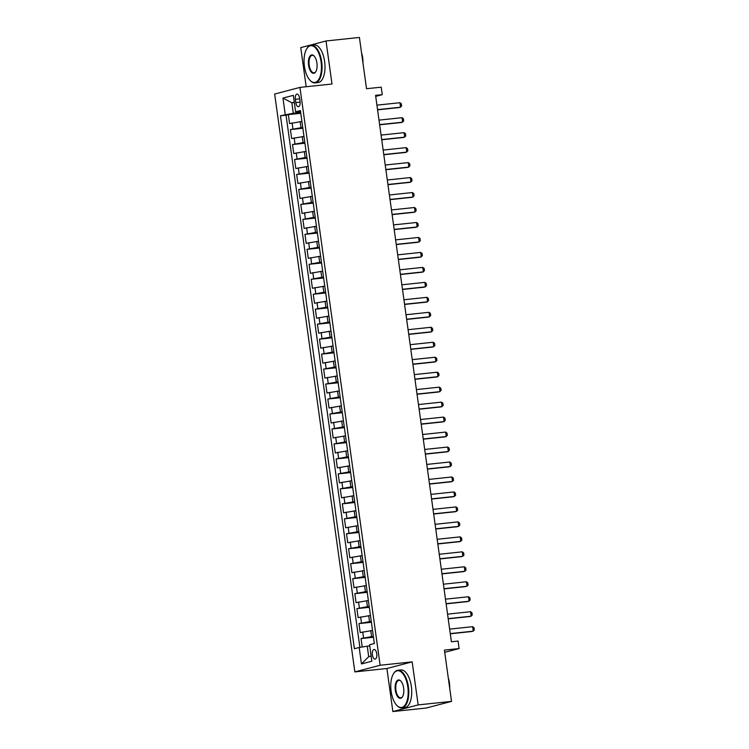 <?xml version="1.0" encoding="UTF-8"?>
<svg xmlns="http://www.w3.org/2000/svg" width="749" height="749" viewBox="0 0 749 749"><rect width="100%" height="100%" fill="white"/><g stroke="black" fill="none" stroke-linecap="round" stroke-linejoin="round"><path stroke-width="1.12" d="M376.756 653.727A4.85 2.238 -96 0 0 374.06 649.486A4.85 2.238 -96 0 0 372.384 654.879A4.85 2.238 -96 0 0 375.08 659.12A4.85 2.238 -96 0 0 376.756 653.727M392.869 711.55L426.256 708.02L451.535 701.382L418.148 704.912L412.175 661.873L380.127 665.252L354.848 671.9L386.896 668.511L392.869 711.55L418.148 704.912M380.127 665.252L299.937 87.399L274.668 94.046L354.848 671.9M299.937 87.399L331.994 84.019L326.021 40.98L300.742 47.618L306.172 86.744M326.021 40.98L359.408 37.45L366.523 88.719L381.213 87.174L382.252 94.655L375.567 95.366L451.394 641.781L458.07 641.069L459.109 648.559L444.419 650.113L451.535 701.382M301.903 121.46L289.591 123.585L288.346 114.606L300.77 113.296M302.736 127.452L290.415 129.577L302.849 128.257M290.415 129.577L291.67 138.556L303.982 136.43M306.06 151.401L293.739 153.526L292.494 144.548L304.927 143.228M308.139 166.372L295.818 168.497L294.572 159.518L307.006 158.198M310.217 181.342L297.896 183.468L296.651 174.489L309.084 173.169M312.296 196.313L299.974 198.438L298.729 189.46L311.153 188.139M314.365 211.284L302.053 213.409L300.808 204.43L313.232 203.11M316.443 226.254L304.131 228.379L302.886 219.391L315.31 218.081M318.522 241.225L306.21 243.35L304.965 234.362L317.389 233.051M320.6 256.195L308.288 258.321L307.034 249.333L319.467 248.022M322.679 271.166L310.358 273.291L309.112 264.303L321.546 262.993M324.757 286.137L312.436 288.262L311.191 279.274L323.624 277.963M326.836 301.107L314.514 303.233L313.269 294.245L325.703 292.934M328.914 316.078L316.593 318.203L315.348 309.215L327.772 307.905M330.983 331.049L318.671 333.174L317.426 324.186L329.85 322.875M333.062 346.019L320.75 348.145L319.505 339.157L331.929 337.846M335.14 360.99L322.828 363.115L321.583 354.127L334.007 352.816M337.219 375.961L324.907 378.086L323.652 369.098L336.086 367.787M339.297 390.931L326.976 393.047L325.731 384.068L338.164 382.758M341.375 405.902L329.054 408.018L327.809 399.039L340.243 397.728M343.454 420.872L331.133 422.988L329.888 414.01L342.321 412.699M345.532 435.843L333.211 437.959L331.966 428.98L344.39 427.67M347.602 450.814L335.29 452.93L334.045 443.951L346.469 442.64M349.68 465.784L337.368 467.9L336.123 458.922L348.547 457.611M351.758 480.755L339.447 482.871L338.202 473.892L350.626 472.582M353.837 495.726L341.525 497.842L340.271 488.863L352.704 487.552M355.915 510.696L343.594 512.812L342.349 503.834L354.783 502.523M357.994 525.667L345.673 527.783L344.428 518.804L356.861 517.493M360.072 540.638L347.751 542.753L346.506 533.775L358.94 532.464M362.151 555.599L349.83 557.724L348.585 548.745L361.009 547.435M364.22 570.569L351.908 572.695L350.663 563.716L363.087 562.396M366.298 585.54L353.987 587.665L352.742 578.687L365.166 577.367M368.377 600.511L356.065 602.636L354.82 593.657L367.244 592.337M370.455 615.481L358.144 617.607L356.889 608.628L369.323 607.308M372.534 630.452L360.213 632.577L358.968 623.599L371.401 622.279M295.359 99.308L295.818 102.604A4.691 2.172 -96 0 0 298.43 106.714A4.691 2.172 -96 0 0 300.049 101.49L299.6 98.194A4.691 2.172 -96 0 0 296.988 94.084A4.691 2.172 -96 0 0 295.359 99.308L299.684 98.849M294.32 102.519L291.848 102.782L293.299 113.258L280.444 115.795L354.399 648.737L359.183 647.482L361.467 663.951L371.85 661.227L369.566 644.758L374.341 643.503L300.396 110.562L295.612 111.816L300.555 111.723M285.229 114.541L282.944 98.072L293.327 95.348L295.612 111.816M373.367 636.444L371.616 636.631L370.783 630.639M371.289 621.473L369.538 621.661L368.705 615.669M369.21 606.503L367.459 606.69L366.626 600.698M367.132 591.532L365.381 591.719L364.557 585.727M365.053 576.561L363.302 576.749L362.479 570.757M362.975 561.591L361.233 561.778L360.4 555.786M360.896 546.62L359.155 546.807L358.322 540.815M358.827 531.65L357.076 531.837L356.243 525.845M356.749 516.679L354.998 516.866L354.165 510.874M354.67 501.708L352.919 501.896L352.086 495.904M352.592 486.738L350.841 486.925L350.008 480.933M350.513 471.767L348.762 471.954L347.939 465.962M348.435 456.796L346.684 456.984L345.86 450.992M346.356 441.826L344.615 442.013L343.782 436.021M344.278 426.855L342.536 427.042L341.703 421.06M342.209 411.884L340.458 412.072L339.625 406.089M340.13 396.914L338.379 397.101L337.546 391.118M338.052 381.943L336.301 382.13L335.468 376.148M335.973 366.982L334.223 367.16L333.389 361.177M333.895 352.011L332.144 352.189L331.32 346.207M331.816 337.041L330.066 337.219L329.242 331.236M329.738 322.07L327.996 322.248L327.163 316.265M327.659 307.099L325.918 307.277L325.085 301.295M325.59 292.129L323.84 292.307L323.006 286.324M323.512 277.158L321.761 277.336L320.928 271.353M321.433 262.187L319.683 262.365L318.849 256.383M319.355 247.217L317.604 247.404L316.771 241.412M317.276 232.246L315.526 232.433L314.702 226.441M315.198 217.276L313.447 217.463L312.623 211.471M313.119 202.305L311.378 202.492L310.545 196.5M311.041 187.334L309.3 187.522L308.466 181.53M308.972 172.364L307.221 172.551L306.388 166.559M306.893 157.393L305.143 157.58L304.309 151.588M304.815 142.422L303.064 142.61L302.231 136.618M288.346 114.606L286.052 115.206L359.894 647.37M371.616 636.631L361.046 638.569L362.216 647.005M358.968 623.599L369.538 621.661M356.889 608.628L367.459 606.69M354.82 593.657L365.381 591.719M352.742 578.687L363.302 576.749M350.663 563.716L361.233 561.778M348.585 548.745L359.155 546.807M346.506 533.775L357.076 531.837M344.428 518.804L354.998 516.866M342.349 503.834L352.919 501.896M340.271 488.863L350.841 486.925M338.202 473.892L348.762 471.954M336.123 458.922L346.684 456.984M334.045 443.951L344.615 442.013M331.966 428.98L342.536 427.042M329.888 414.01L340.458 412.072M327.809 399.039L338.379 397.101M325.731 384.068L336.301 382.13M323.652 369.098L334.223 367.16M321.583 354.127L332.144 352.189M319.505 339.157L330.066 337.219M317.426 324.186L327.996 322.248M315.348 309.215L325.918 307.277M313.269 294.245L323.84 292.307M311.191 279.274L321.761 277.336M309.112 264.303L319.683 262.365M307.034 249.333L317.604 247.404M304.965 234.362L315.526 232.433M302.886 219.391L313.447 217.463M300.808 204.43L311.378 202.492M298.729 189.46L309.3 187.522M296.651 174.489L307.221 172.551M294.572 159.518L305.143 157.58M292.494 144.548L303.064 142.61M300.658 112.481L293.299 113.258M444.728 652.332L459.109 648.559M375.708 96.378L382.252 94.655M294.273 102.145L291.848 102.782L282.944 98.072M369.725 645.938L367.253 646.2L368.705 656.686L371.13 656.049M286.052 115.206L280.444 115.795M361.046 638.569L373.479 637.249M359.183 647.482L367.253 646.2M361.467 663.951L368.705 656.686M412.175 661.873L386.896 668.511M376.925 105.15L399.938 102.716L401.314 103.793L401.633 106.04L399.329 107.528L377.58 109.831M399.938 102.716L400.565 107.21L377.552 109.635M321.078 61.924A18.472 8.539 -96 0 0 306.659 48.9A18.472 8.539 -96 0 0 304.412 66.296A18.472 8.539 -96 0 0 309.974 80.255A18.472 8.539 -96 0 0 318.812 79.338A18.472 8.539 -96 0 0 321.078 61.924M306.79 48.694A18.931 8.745 84 0 1 306.912 48.479A18.931 8.745 84 0 1 311.153 45.24A18.931 8.745 84 0 1 321.686 61.821A18.931 8.745 84 0 1 315.132 82.896A18.931 8.745 84 0 1 310.311 80.611A18.931 8.745 84 0 1 310.142 80.433M316.911 63.019A9.241 4.269 84 0 1 315.788 71.717A9.241 4.269 84 0 1 308.579 65.21A9.241 4.269 84 0 1 309.712 56.493A9.241 4.269 84 0 1 314.131 56.035A9.241 4.269 84 0 1 316.911 63.019M314.299 56.222A8.782 4.063 -96 0 0 312.221 55.332A8.782 4.063 -96 0 0 309.178 65.107A8.782 4.063 -96 0 0 314.065 72.803A8.782 4.063 -96 0 0 315.909 71.501M361.561 52.982A13.632 6.301 84 0 1 362.694 57.87A13.632 6.301 84 0 1 362.947 62.991M311.153 45.24L314.093 44.931A18.931 8.745 84 0 1 324.617 61.512A18.931 8.745 84 0 1 318.072 82.587L315.132 82.896M407.802 686.936A18.472 8.539 -96 0 0 393.384 673.913A18.472 8.539 -96 0 0 391.137 691.308A18.472 8.539 -96 0 0 396.698 705.268A18.472 8.539 -96 0 0 405.546 704.35A18.472 8.539 -96 0 0 407.802 686.936M393.515 673.707A18.931 8.745 84 0 1 393.637 673.491A18.931 8.745 84 0 1 397.878 670.252A18.931 8.745 84 0 1 408.411 686.833A18.931 8.745 84 0 1 401.857 707.908A18.931 8.745 84 0 1 397.036 705.624A18.931 8.745 84 0 1 396.867 705.446M403.636 688.022A9.241 4.269 84 0 1 402.513 696.729A9.241 4.269 84 0 1 395.303 690.213A9.241 4.269 84 0 1 396.436 681.506A9.241 4.269 84 0 1 400.855 681.047A9.241 4.269 84 0 1 403.636 688.022M401.024 681.234A8.782 4.063 -96 0 0 398.945 680.345A8.782 4.063 -96 0 0 395.912 690.119A8.782 4.063 -96 0 0 400.79 697.815A8.782 4.063 -96 0 0 402.634 696.514M448.286 677.995A13.632 6.301 84 0 1 449.419 682.882A13.632 6.301 84 0 1 449.672 688.003M397.878 670.252L400.818 669.943A18.931 8.745 84 0 1 411.351 686.524A18.931 8.745 84 0 1 404.797 707.59L401.857 707.908M379.003 120.121L402.016 117.687L403.393 118.763L403.702 121.01L401.408 122.499L379.659 124.802M402.016 117.687L402.634 122.181L379.631 124.606M381.082 135.092L404.095 132.657L405.471 133.734L405.78 135.981L403.486 137.47L381.737 139.773M404.095 132.657L404.713 137.151L381.709 139.576M383.16 150.062L406.173 147.628L407.55 148.705L407.859 150.952L405.565 152.44L383.806 154.743M406.173 147.628L406.791 152.122L383.788 154.547M385.239 165.033L408.242 162.599L409.628 163.675L409.937 165.922L407.643 167.411L385.885 169.714M408.242 162.599L408.87 167.093L385.857 169.517M387.317 180.003L410.321 177.569L411.707 178.646L412.016 180.893L409.722 182.382L387.963 184.685M410.321 177.569L410.948 182.063L387.935 184.488M389.396 194.974L412.399 192.54L413.785 193.617L414.094 195.863L411.791 197.352L390.042 199.655M412.399 192.54L413.027 197.034L390.014 199.459M391.474 209.945L414.478 207.51L415.854 208.587L416.172 210.825L413.869 212.323L392.12 214.626M414.478 207.51L415.105 212.004L392.092 214.429M393.543 224.906L416.556 222.481L417.933 223.558L418.251 225.795L415.948 227.293L394.199 229.587M416.556 222.481L417.184 226.975L394.171 229.4M395.622 239.877L418.635 237.452L420.011 238.528L420.32 240.766L418.026 242.264L396.277 244.558M418.635 237.452L419.253 241.946L396.249 244.371M397.7 254.847L420.713 252.422L422.09 253.499L422.399 255.737L420.105 257.235L398.356 259.529M420.713 252.422L421.331 256.907L398.328 259.341M399.779 269.818L422.792 267.393L424.168 268.46L424.477 270.707L422.183 272.205L400.425 274.499M422.792 267.393L423.41 271.878L400.406 274.312M401.857 284.789L424.861 282.364L426.247 283.431L426.556 285.678L424.262 287.176L402.503 289.47M424.861 282.364L425.488 286.848L402.475 289.283M403.936 299.759L426.939 297.334L428.325 298.402L428.634 300.649L426.34 302.147L404.582 304.44M426.939 297.334L427.567 301.819L404.554 304.253M406.014 314.73L429.018 312.305L430.403 313.372L430.712 315.619L428.409 317.117L406.66 319.411M429.018 312.305L429.645 316.79L406.632 319.224M408.093 329.7L431.096 327.276L432.473 328.343L432.791 330.59L430.488 332.088L408.739 334.382M431.096 327.276L431.724 331.76L408.711 334.194M410.162 344.671L433.175 342.246L434.551 343.314L434.869 345.561L432.566 347.059L410.817 349.352M433.175 342.246L433.802 346.731L410.789 349.165M412.24 359.642L435.253 357.217L436.63 358.284L436.939 360.531L434.645 362.029L412.896 364.323M435.253 357.217L435.871 361.701L412.868 364.136M414.319 374.612L437.332 372.187L438.708 373.255L439.017 375.502L436.723 377L414.974 379.294M437.332 372.187L437.95 376.672L414.946 379.106M416.397 389.583L439.41 387.149L440.787 388.225L441.095 390.472L438.802 391.97L417.043 394.264M439.41 387.149L440.028 391.643L417.024 394.077M418.476 404.554L441.479 402.119L442.865 403.196L443.174 405.443L440.88 406.941L419.122 409.235M441.479 402.119L442.107 406.613L419.094 409.048M420.554 419.524L443.558 417.09L444.943 418.167L445.252 420.414L442.959 421.912L421.2 424.206M443.558 417.09L444.185 421.584L421.172 424.018M422.633 434.495L445.636 432.061L447.022 433.137L447.331 435.384L445.028 436.882L423.279 439.176M445.636 432.061L446.264 436.555L423.251 438.989M424.711 449.466L447.715 447.031L449.091 448.108L449.409 450.355L447.106 451.853L425.357 454.147M447.715 447.031L448.342 451.525L425.329 453.96M426.78 464.436L449.793 462.002L451.17 463.079L451.488 465.326L449.185 466.824L427.436 469.117M449.793 462.002L450.421 466.496L427.407 468.93M428.859 479.407L451.872 476.973L453.248 478.049L453.557 480.296L451.263 481.785L429.514 484.088M451.872 476.973L452.49 481.467L429.486 483.901M430.937 494.377L453.95 491.943L455.326 493.02L455.635 495.267L453.342 496.756L431.593 499.059M453.95 491.943L454.568 496.437L431.564 498.871M433.016 509.348L456.029 506.914L457.405 507.991L457.714 510.238L455.42 511.726L433.662 514.029M456.029 506.914L456.647 511.408L433.643 513.842M435.094 524.319L458.098 521.884L459.483 522.961L459.792 525.208L457.499 526.697L435.74 529M458.098 521.884L458.725 526.378L435.712 528.803M437.173 539.289L460.176 536.855L461.562 537.932L461.871 540.179L459.577 541.667L437.819 543.971M460.176 536.855L460.804 541.349L437.791 543.774M439.251 554.26L462.255 551.826L463.64 552.902L463.949 555.149L461.646 556.638L439.897 558.941M462.255 551.826L462.882 556.32L439.869 558.745M441.33 569.231L464.333 566.796L465.709 567.873L466.028 570.12L463.725 571.609L441.976 573.912M464.333 566.796L464.96 571.29L441.947 573.715M443.399 584.201L466.412 581.767L467.788 582.844L468.106 585.091L465.803 586.579L444.054 588.883M466.412 581.767L467.039 586.261L444.026 588.686M445.477 599.172L468.49 596.738L469.866 597.814L470.175 600.061L467.882 601.55L446.132 603.853M468.49 596.738L469.108 601.232L446.104 603.657M447.556 614.143L470.569 611.708L471.945 612.785L472.254 615.032L469.96 616.521L448.211 618.824M470.569 611.708L471.187 616.202L448.183 618.627M449.634 629.113L472.647 626.679L474.023 627.756L474.332 629.993L472.039 631.491L450.28 633.794M472.647 626.679L473.265 631.173L450.261 633.598M300.986 127.639L300.152 121.647M292.915 128.922L292.082 122.93M363.546 637.914L362.713 631.922M361.467 622.943L360.634 616.951M359.389 607.973L358.556 601.981M357.31 593.002L356.477 587.01M355.232 578.031L354.399 572.039M353.154 563.061L352.32 557.069M351.075 548.09L350.251 542.098M348.997 533.119L348.173 527.127M346.927 518.149L346.094 512.157M344.849 503.178L344.016 497.186M342.77 488.208L341.937 482.216M340.692 473.237L339.859 467.245M338.614 458.266L337.78 452.274M336.535 443.296L335.702 437.304M334.457 428.325L333.633 422.333M332.378 413.354L331.554 407.362M330.309 398.384L329.476 392.401M328.231 383.413L327.397 377.43M326.152 368.442L325.319 362.46M324.074 353.472L323.24 347.489M321.995 338.501L321.162 332.519M319.917 323.531L319.083 317.548M317.838 308.56L317.014 302.577M315.76 293.589L314.936 287.607M313.691 278.619L312.857 272.636M311.612 263.648L310.779 257.665M309.534 248.677L308.7 242.695M307.455 233.707L306.622 227.724M305.377 218.745L304.543 212.753M303.298 203.775L302.465 197.783M301.22 188.804L300.396 182.812M299.141 173.834L298.317 167.842M297.072 158.863L296.239 152.871M294.994 143.892L294.16 137.9M300.124 102.145L295.818 102.604"/></g></svg>
